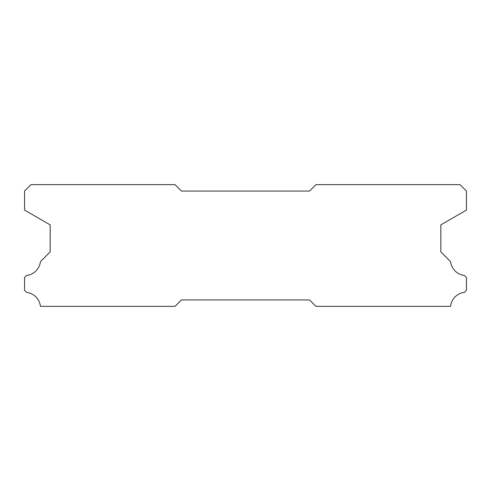 <?xml version="1.0" encoding="UTF-8"?>
<svg xmlns="http://www.w3.org/2000/svg" width="491" height="491" viewBox="0 0 491 491"><rect width="100%" height="100%" fill="white"/><g stroke="black" fill="none" stroke-linecap="round" stroke-linejoin="round"><path stroke-width="0.74" d="M175.054 184.659L30.951 184.659L24.55 191.06L24.55 210.087L50.168 224.872L50.168 251.901L40.434 261.642A15.884 15.884 0 0 1 26.575 275.5L24.55 277.519L24.55 290.328L26.557 292.354A15.884 15.884 0 0 1 40.446 306.341L175.054 306.341L181.455 299.94L309.545 299.94L315.946 306.341L450.554 306.341A15.884 15.884 0 0 1 464.443 292.354L466.45 290.328L466.45 277.519L464.425 275.5A15.884 15.884 0 0 1 450.566 261.642L440.832 251.901L440.832 224.872L466.45 210.087L466.45 191.06L460.049 184.659L315.946 184.659L309.545 191.06L181.455 191.06L175.054 184.659"/></g></svg>
